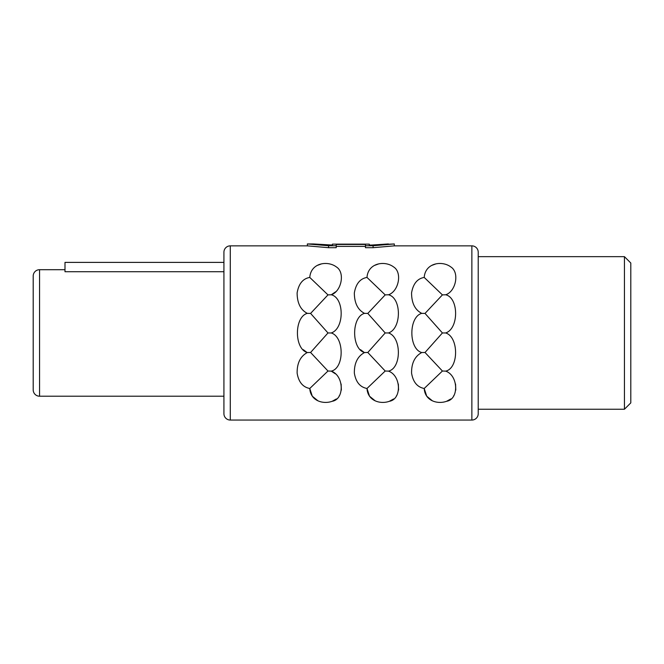 <?xml version="1.0" encoding="UTF-8"?>
<svg xmlns="http://www.w3.org/2000/svg" width="664" height="664" viewBox="0 0 664 664"><rect width="100%" height="100%" fill="white"/><g stroke="black" fill="none" stroke-linecap="round" stroke-linejoin="round"><path stroke-width="1" d="M478.221 409.24L624.442 409.24L630.8 402.882L630.8 263.019L624.442 256.661L478.221 256.661M624.442 409.24L624.442 256.661M373.085 247.697L365.457 247.697L365.457 244.46L336.216 244.46L336.216 247.697L328.589 247.697L307.374 245.854L230.283 245.854A6.358 6.358 0 0 0 223.926 252.212L223.926 413.697A6.358 6.358 0 0 0 230.283 420.055L471.863 420.055A6.358 6.358 180 0 0 478.221 413.697L478.221 252.212A6.358 6.358 0 0 0 471.863 245.854L394.3 245.854L373.085 247.697L373.085 245.746L394.3 243.945L371.699 245.057L388.365 243.945M336.216 246.377L365.457 246.377M421.748 313.358C408.576 316.877 408.551 348.974 421.748 352.542L425.018 352.484L442.415 371.018L424.213 388.481C424.952 401.106 437.85 404.476 446.565 401.297C459.189 399.28 458.401 375.484 445.693 371.134C458.932 368.18 458.824 336.972 445.693 332.954C458.924 328.655 458.899 297.862 445.693 294.774C455.853 291.488 459.787 272.389 450.806 266.936C442.091 260.329 425.275 262.803 424.213 277.428C417.332 278.614 413.108 283.802 411.555 292.973C411.638 303.124 415.033 309.922 421.748 313.358L425.018 313.416L442.415 332.954L425.018 352.484M432.347 400.79L426.728 396.209L424.213 388.481C417.258 387.145 413.041 382.024 411.572 373.126C411.431 363.15 414.826 356.286 421.748 352.542M364.528 313.358C351.364 316.877 351.339 348.974 364.528 352.542L367.806 352.484L385.203 371.018L366.993 388.481C367.74 401.106 380.63 404.476 389.345 401.297C401.969 399.28 401.18 375.484 388.473 371.134C401.712 368.18 401.612 336.972 388.473 332.954C401.703 328.655 401.687 297.854 388.473 294.774C398.641 291.488 402.575 272.389 393.586 266.936C384.879 260.329 368.055 262.803 366.993 277.428C360.112 278.614 355.896 283.802 354.335 292.973C354.418 303.124 357.821 309.922 364.528 313.358L367.806 313.416L385.203 332.954L367.806 352.484M375.135 400.79L369.516 396.209L366.993 388.481C360.037 387.145 355.821 382.024 354.352 373.126C354.219 363.15 357.614 356.286 364.528 352.542M307.316 313.358C294.144 316.877 294.119 348.974 307.316 352.542L310.586 352.484L327.983 371.018L309.773 388.481C310.52 401.106 323.418 404.476 332.133 401.297C344.757 399.28 343.96 375.484 331.253 371.134C344.491 368.18 344.392 336.972 331.253 332.954C344.491 328.655 344.467 297.854 331.253 294.774C341.421 291.488 345.355 272.389 336.366 266.936C327.659 260.329 310.843 262.803 309.773 277.428C302.892 278.614 298.675 283.802 297.115 292.973C297.206 303.124 300.601 309.922 307.316 313.358L310.586 313.416L327.983 332.954L310.586 352.484M317.915 400.79L312.296 396.209L309.773 388.481C302.817 387.145 298.609 382.024 297.132 373.126C296.999 363.15 300.394 356.286 307.316 352.542M424.213 277.428L442.415 294.891L425.018 313.416M442.415 294.891L445.693 294.774M442.415 332.954L445.693 332.954M442.415 371.018L445.693 371.134M366.993 277.428L385.203 294.891L367.806 313.416M385.203 294.891L388.473 294.774M385.203 332.954L388.473 332.954M385.203 371.018L388.473 371.134M309.773 277.428L327.983 294.891L310.586 313.416M327.983 294.891L331.253 294.774L335.718 291.762M327.983 332.954L331.319 332.988M327.983 371.018L331.253 371.134L335.361 373.815M307.374 245.854L307.374 243.945L328.589 245.746L336.216 245.746M328.589 247.697L328.589 245.746M455.562 384.033L455.794 390.075M453.935 395.42L453.645 395.885M450.814 398.956L446.631 401.272M431.766 265.401L435.484 264.048M398.35 384.033L398.583 390.075M396.723 395.42L396.433 395.885M393.603 398.956L389.411 401.272M374.554 265.401L378.264 264.048M364.03 352.293L360.51 349.679M341.13 384.033L341.362 390.075M339.503 395.42L339.213 395.885M336.382 398.956L332.199 401.272M317.334 265.401L321.052 264.048M306.809 352.293L303.29 349.679M394.3 245.854L394.3 243.945M365.457 245.746L373.085 245.746M369.275 245.057L371.699 245.057L369.275 245.057L369.275 244.136L332.398 244.136L332.398 245.057L329.975 245.057L313.308 243.945L332.398 245.057M313.308 243.945L307.374 243.945M223.926 262.388L64.989 262.388L64.989 271.725L223.926 271.725M64.989 269.7L39.558 269.7A6.358 6.358 0 0 0 33.2 276.058L33.2 389.851A6.358 6.358 0 0 0 39.558 396.209L39.558 269.7M223.926 396.209L39.558 396.209M471.863 420.055L471.863 245.854M230.283 420.055L230.283 245.854"/></g></svg>
